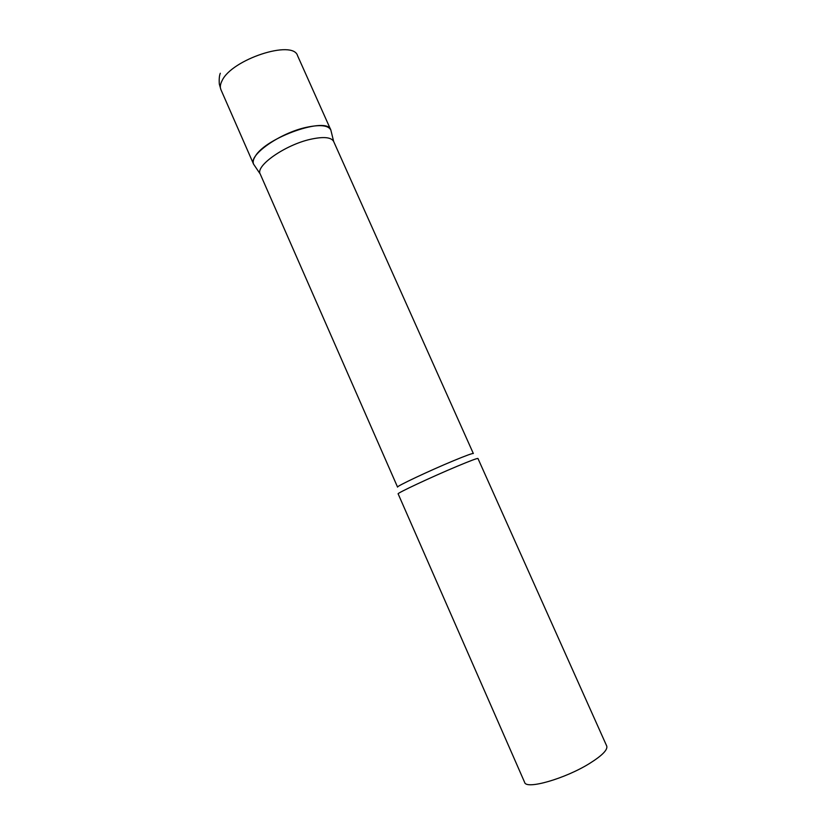 <?xml version="1.0" encoding="UTF-8"?>
<svg xmlns="http://www.w3.org/2000/svg" width="826" height="826" viewBox="0 0 826 826"><rect width="100%" height="100%" fill="white"/><g stroke="black" fill="none" stroke-linecap="round" stroke-linejoin="round"><path stroke-width="1.24" d="M330.813 129.95L297.577 55.724C293.147 39.266 231.425 59.431 222.008 80.824C220.232 84.273 219.871 87.226 220.934 89.683L253.592 164.167C252.704 162.113 253.241 159.532 255.193 156.444C265.765 137.322 327.53 115.981 330.813 129.95L330.834 129.992C328.283 125.304 320.137 124.416 306.394 127.328C279.56 133.048 248.017 155.515 253.613 164.209L254.542 165.592M330.834 129.992L333.652 141.473C331.257 137.168 323.555 136.445 310.545 139.284C285.146 144.87 255.11 165.974 260.221 174.018L253.613 164.209M477.955 458.482C477.304 458.162 470.438 460.732 457.356 466.194C431.75 476.881 396.232 493.525 398.142 493.855L524.655 782.408C526.1 789.873 565.294 778.691 589.733 763.358C602.206 755.522 607.874 749.75 606.728 746.043L477.955 458.482M333.652 141.473L473.339 453.526C472.678 453.144 466.122 455.529 453.67 460.671C429.344 470.737 395.706 486.628 397.564 487.103L260.221 174.018M220.934 89.683L219.324 84.107C218.983 79.193 219.313 75.579 220.305 73.246"/></g></svg>
